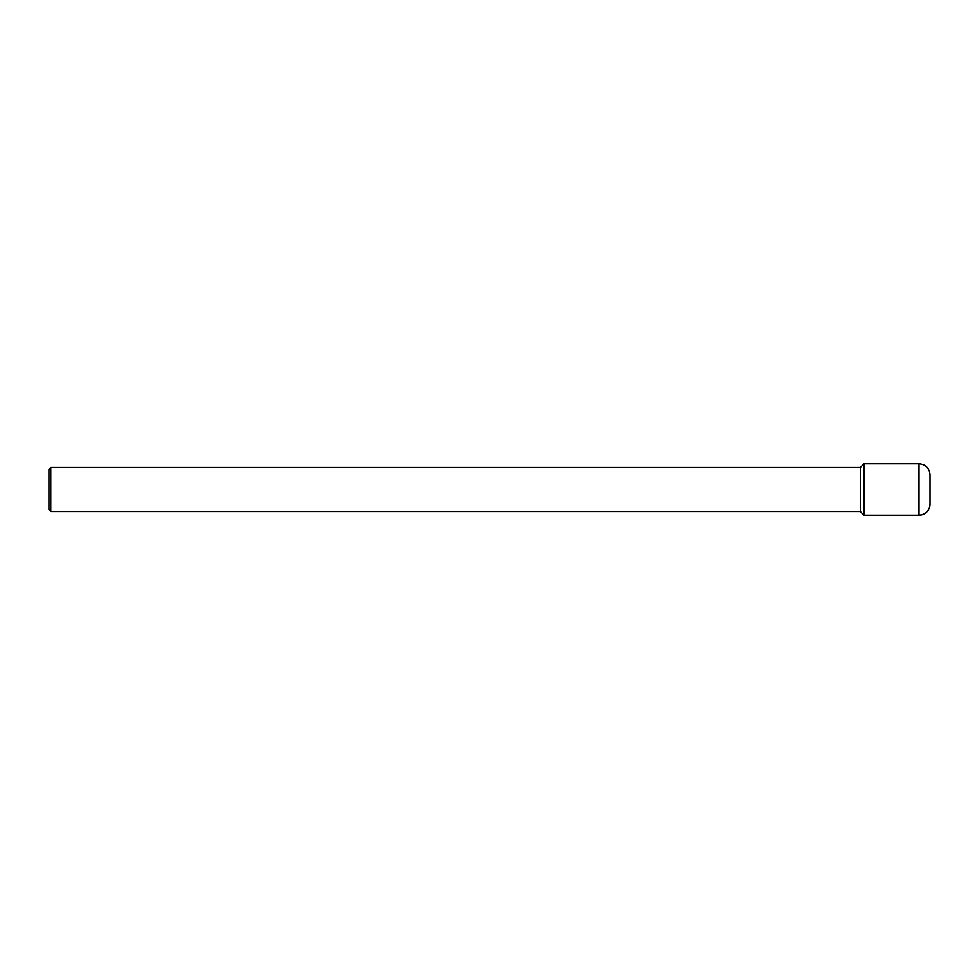 <?xml version="1.0" encoding="UTF-8"?>
<svg xmlns="http://www.w3.org/2000/svg" width="979" height="979" viewBox="0 0 979 979"><rect width="100%" height="100%" fill="white"/><g stroke="black" fill="none" stroke-linecap="round" stroke-linejoin="round"><path stroke-width="1.47" d="M860.296 511.527L860.296 467.472L863.967 463.801L919.036 463.801L919.036 515.199L863.967 515.199L863.967 463.801L863.967 515.199L860.296 511.527L50.786 511.527L48.95 509.692L48.95 469.308L50.786 467.472L50.786 511.527M860.296 467.472L50.786 467.472M919.036 463.801C925.73 464.45 929.401 468.121 930.05 474.815L930.05 504.185A11.014 11.014 0 0 1 919.036 515.199C925.73 514.55 929.401 510.879 930.05 504.185M863.967 515.199L919.036 515.199"/></g></svg>
